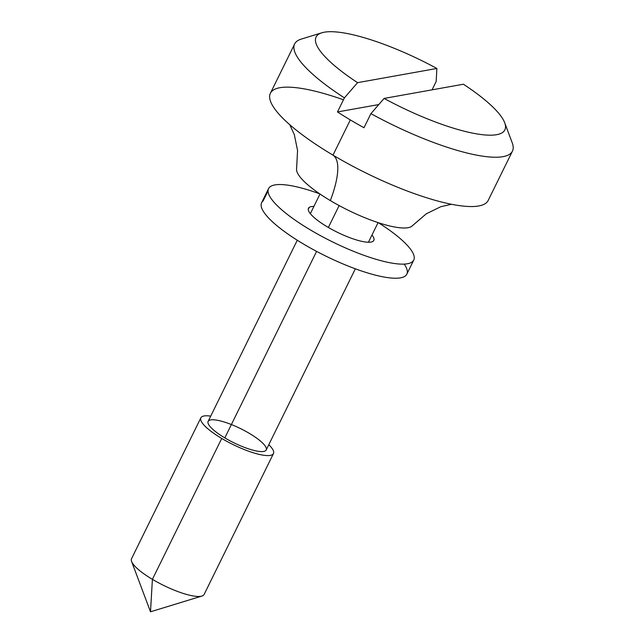 <?xml version="1.0" encoding="UTF-8"?>
<svg xmlns="http://www.w3.org/2000/svg" width="644" height="644" viewBox="0 0 644 644"><rect width="100%" height="100%" fill="white"/><g stroke="black" fill="none" stroke-linecap="round" stroke-linejoin="round"><path stroke-width="0.97" d="M321.879 32.78A105.189 25.43 -153.8 0 1 436.874 68.465L357.581 82.657L344.411 97.864L357.581 82.657L436.874 68.465A105.189 25.43 26.2 0 0 324.318 32.2A105.189 25.43 26.2 0 0 357.581 82.657A105.189 25.43 -153.8 0 1 321.879 32.78L301.312 39.075A121.37 29.342 26.2 0 0 344.411 97.864L337.48 111.951A121.37 29.342 26.2 0 0 350.32 119.913A121.37 29.342 26.2 0 0 363.989 127.721L370.92 113.634L363.989 127.721A121.37 29.342 -153.8 0 1 350.32 119.913L332.988 155.132L350.32 119.913A121.37 29.342 -153.8 0 1 337.48 111.951L344.411 97.864A121.37 29.342 -153.8 0 1 294.654 43.945L270.383 93.259A121.37 29.342 26.2 0 0 332.988 155.132A121.37 29.342 26.2 0 0 488.192 200.429L512.455 151.123A121.37 29.342 -153.8 0 1 370.92 113.634L384.098 98.427L463.39 84.227L384.098 98.427A105.189 25.43 26.2 0 0 496.645 134.685A105.189 25.43 26.2 0 0 463.39 84.227A105.189 25.43 -153.8 0 1 504.687 122.738A105.189 25.43 -153.8 0 1 384.098 98.427L370.92 113.634A121.37 29.342 26.2 0 0 512.246 142.871L504.687 122.738M436.181 81.434L432.044 89.838L436.181 81.434L436.874 68.465L436.181 81.434M200.864 417.819L131.529 558.71A40.459 9.781 26.2 0 0 152.403 579.342L150.503 611.8L152.403 579.342A40.459 9.781 -153.8 0 1 131.601 561.463L150.503 611.8L201.91 596.062A40.459 9.781 -153.8 0 1 152.403 579.342A40.459 9.781 26.2 0 0 204.132 594.436L273.467 453.545A40.459 9.781 -153.8 0 1 221.729 438.443A40.459 9.781 -153.8 0 1 200.864 417.819A40.459 9.781 -153.8 0 1 210.717 416.129A40.459 9.781 26.2 0 0 221.729 438.443L152.403 579.342L221.729 438.443A40.459 9.781 26.2 0 0 264.137 455.308A40.459 9.781 26.2 0 0 268.798 444.706A40.459 9.781 -153.8 0 1 273.467 453.545M297.27 240.228L208.125 421.393A32.369 7.825 26.2 0 0 224.82 437.888A32.369 7.825 -153.8 0 1 220.377 420.918A32.369 7.825 -153.8 0 1 266.294 448.232A32.369 7.825 -153.8 0 1 224.82 437.888A32.369 7.825 26.2 0 0 266.205 449.971L355.351 268.806M224.82 437.888L316.59 251.385L224.82 437.888M328.36 227.469L339.13 205.573L328.36 227.469M412.957 193.136A121.37 29.342 -153.8 0 1 332.988 155.132A121.37 29.342 -153.8 0 1 322.064 148.41A121.37 29.342 -153.8 0 1 270.255 93.533A121.37 29.342 -153.8 0 1 343.461 99.788M289.76 124.703L294.324 134.612L297.56 150.487L296.602 168.607A64.73 15.649 26.2 0 0 330.332 200.582A80.911 24.504 120.7 0 0 332.988 155.132A80.911 24.504 -59.3 0 1 330.332 200.582A64.73 15.649 26.2 0 0 412.498 225.633L426.264 213.816L440.826 206.692L451.452 204.269M337.48 111.951L378.777 104.561L337.48 111.951M270.069 186.8A80.911 19.562 26.2 0 0 317.081 233.78A80.911 19.562 26.2 0 0 407.467 263.75A80.911 19.562 26.2 0 0 378.374 222.711A80.911 19.562 -153.8 0 1 413.754 260.063A80.911 19.562 -153.8 0 1 332.521 241.894A80.911 19.562 -153.8 0 1 268.556 188.612A80.911 19.562 -153.8 0 1 270.069 186.8A80.911 19.562 -153.8 0 1 319.738 193.852A80.911 19.562 26.2 0 0 270.069 186.8M309.168 207.448A36.41 8.807 -153.8 0 1 313.894 206.434A36.41 8.807 26.2 0 0 309.168 207.448A36.41 8.807 26.2 0 0 308.484 208.262A36.41 8.807 26.2 0 0 337.271 232.234A36.41 8.807 26.2 0 0 373.826 240.413A36.41 8.807 26.2 0 0 371.974 235.012A36.41 8.807 -153.8 0 1 343.147 234.971A36.41 8.807 -153.8 0 1 309.168 207.448L308.259 209.3L309.168 207.448M404.191 264.104A80.911 19.562 -153.8 0 1 336.353 261.045A80.911 19.562 -153.8 0 1 263.138 200.888L268.041 190.922L263.138 200.888M268.556 188.612L261.625 202.707A80.911 19.562 26.2 0 0 325.59 255.982A80.911 19.562 26.2 0 0 406.823 274.151L413.754 260.063M368.416 242.249L378.076 222.607M310.336 213.671L319.996 194.029"/></g></svg>
